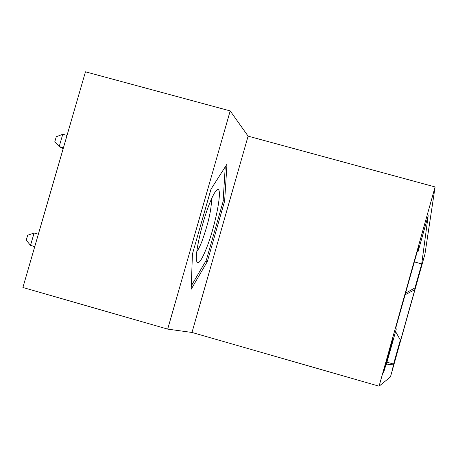 <?xml version="1.0" encoding="UTF-8"?>
<svg xmlns="http://www.w3.org/2000/svg" width="458" height="458" viewBox="0 0 458 458"><rect width="100%" height="100%" fill="white"/><g stroke="black" fill="none" stroke-linecap="round" stroke-linejoin="round"><path stroke-width="0.69" d="M383.581 372.383C383.701 373.012 392.964 340.157 393.033 338.851L393.033 338.76C393.096 337.489 383.707 370.762 383.586 372.262L383.581 372.383M248.104 136.146L230.197 110.91L85.469 71.814L22.9 287.492L167.685 329.113L191.982 332.456L379.069 386.186L435.1 186.944L248.104 136.146L191.982 332.456M379.069 386.186L390.428 376.98L424.921 254.242L435.1 186.944M398.414 347.496L392.615 368.427L398.42 347.479M405.548 293.16L414.988 287.893L421.721 263.928L428.178 215.649L418.137 251.35L418.509 247.085L395.809 327.791L396.285 329.067L386.191 364.957L393.582 364.07L400.338 340.019L395.58 331.569M414.988 287.893L414.834 289.691L400.538 340.557L400.338 340.019M230.197 110.91L167.685 329.113M386.97 362.181L393.582 364.07M414.347 261.879L421.721 263.928M418.137 251.35L417.152 251.9M405.09 294.786L414.834 289.691M192.423 254.03L191.181 289.25L207.354 261.507L224.626 201.102L226.991 164.13L211.001 189.16L192.423 254.03M223.138 200.69L224.626 201.102M205.791 261.066L207.354 261.507M206.976 246.948C216.102 223.55 222.989 186.274 217.35 189.715C215.323 190.809 212.558 195.824 209.06 204.772C201.669 223.55 194.931 253.978 196.562 260.848C197.999 265.6 201.468 260.968 206.976 246.948M196.837 251.488C198.366 249.576 200.163 245.952 202.218 240.605C208.55 222.657 211.63 208.768 211.476 198.932M225.25 166.855L223.086 201.566L206.323 260.155L191.301 285.826M38.358 234.21L34.11 233.007L30.514 245.385L34.768 246.593M34.11 233.007L27.663 235.24L26.226 240.181L30.514 245.385L34.745 246.662M67.017 135.419L62.769 134.251L59.197 146.571L63.181 148.632M63.444 147.745L59.197 146.571L54.828 141.671L56.254 136.759L62.769 134.251M215.243 191.856L217.35 189.715"/></g></svg>

